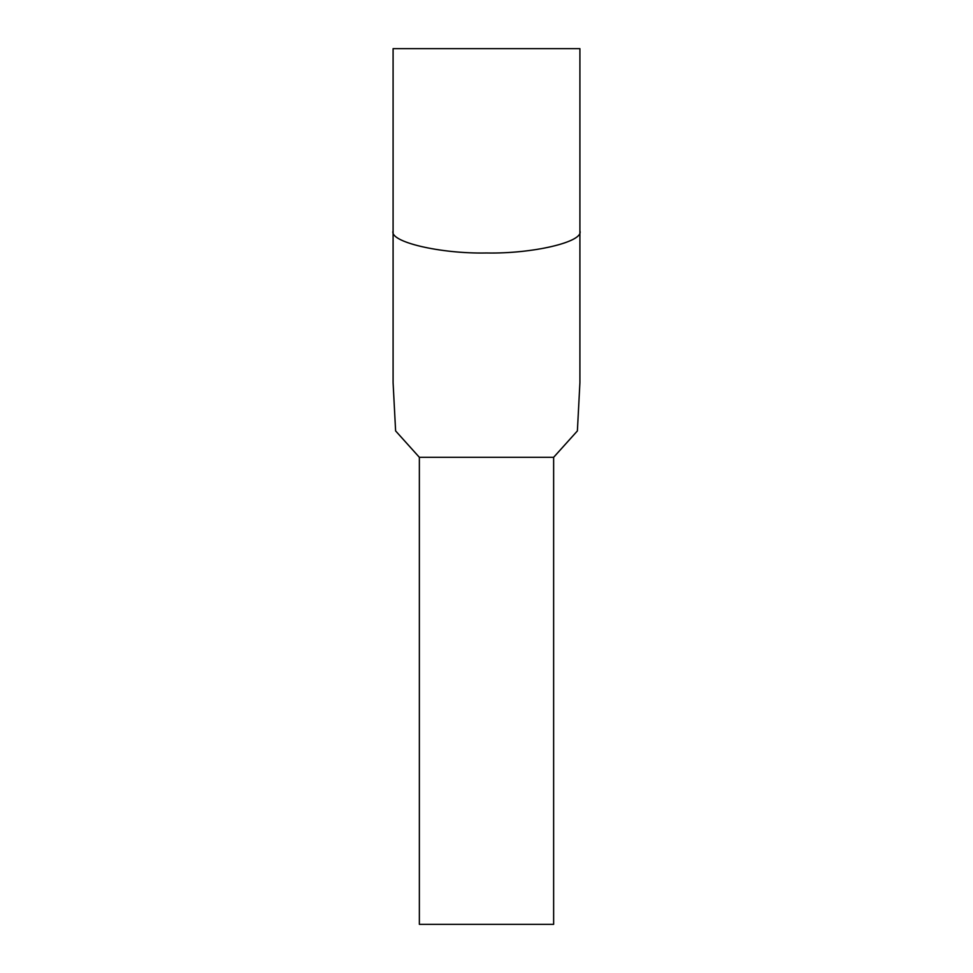 <?xml version="1.0" encoding="UTF-8"?>
<svg xmlns="http://www.w3.org/2000/svg" width="973" height="973" viewBox="0 0 973 973"><rect width="100%" height="100%" fill="white"/><g stroke="black" fill="none" stroke-linecap="round" stroke-linejoin="round"><path stroke-width="1.46" d="M579.908 382.717L577.39 430.917L553.637 457.31L553.637 924.35L419.363 924.35L419.363 457.31L395.61 430.917L393.092 382.717L393.092 48.65L579.908 48.65L579.908 382.717L579.908 48.65M553.637 457.31L419.363 457.31L553.637 457.31M579.908 230.929C584.08 241.839 532.717 253.965 486.5 252.98C440.283 253.965 388.92 241.839 393.092 230.929"/></g></svg>
